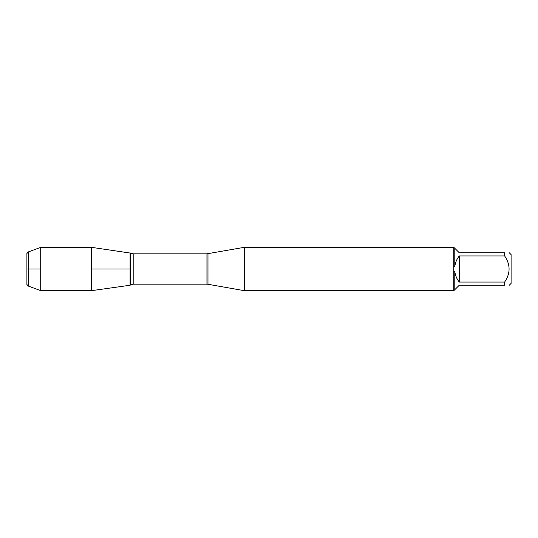 <?xml version="1.0" encoding="UTF-8"?>
<svg xmlns="http://www.w3.org/2000/svg" width="538" height="538" viewBox="0 0 538 538"><rect width="100%" height="100%" fill="white"/><g stroke="black" fill="none" stroke-linecap="round" stroke-linejoin="round"><path stroke-width="0.81" d="M207.977 253.728L207.977 284.272L206.948 284.178L206.948 253.822L244.501 247.292L244.501 290.708L453.911 290.708M453.783 290.708L453.783 247.292M509.237 252.746L511.1 254.609L511.1 283.391L509.237 285.254M504.651 255.954L459.244 255.954C456.735 259.121 455.249 262.705 454.778 266.707L454.778 248.287L459.244 252.746L504.651 252.746C510.542 252.746 510.542 252.746 504.651 252.746L504.651 255.954C510.542 264.656 510.542 273.351 504.651 282.046L504.651 285.254C510.542 285.254 510.542 285.254 504.651 285.254L459.244 285.254L454.778 289.713L454.778 271.293C455.249 275.295 456.735 278.879 459.244 282.046L504.651 282.046M453.911 271.34L454.778 271.293M454.778 289.713L453.911 290.587M454.778 266.707L453.911 266.66M453.911 247.413L454.778 248.287M130.082 285.248L130.082 252.752L130.082 285.248L91.621 290.648L91.621 269L130.082 269L91.621 269L91.621 247.352L130.7 253.129L130.7 284.871L130.082 285.248M459.244 282.046L459.244 255.954M28.501 251.865L28.501 286.135L26.9 284.528L26.9 253.472L28.501 251.865L40.713 247.352L40.713 290.648L91.621 290.648M40.713 269L26.9 269L40.713 269M206.948 253.822L133.189 253.822L133.189 284.178L130.7 284.871M244.501 247.292L453.911 247.292M207.977 284.272L244.501 290.708M206.948 284.178L133.189 284.178M133.189 253.822L130.7 253.129M40.713 247.352L91.621 247.352M28.501 286.135L40.713 290.648"/></g></svg>
